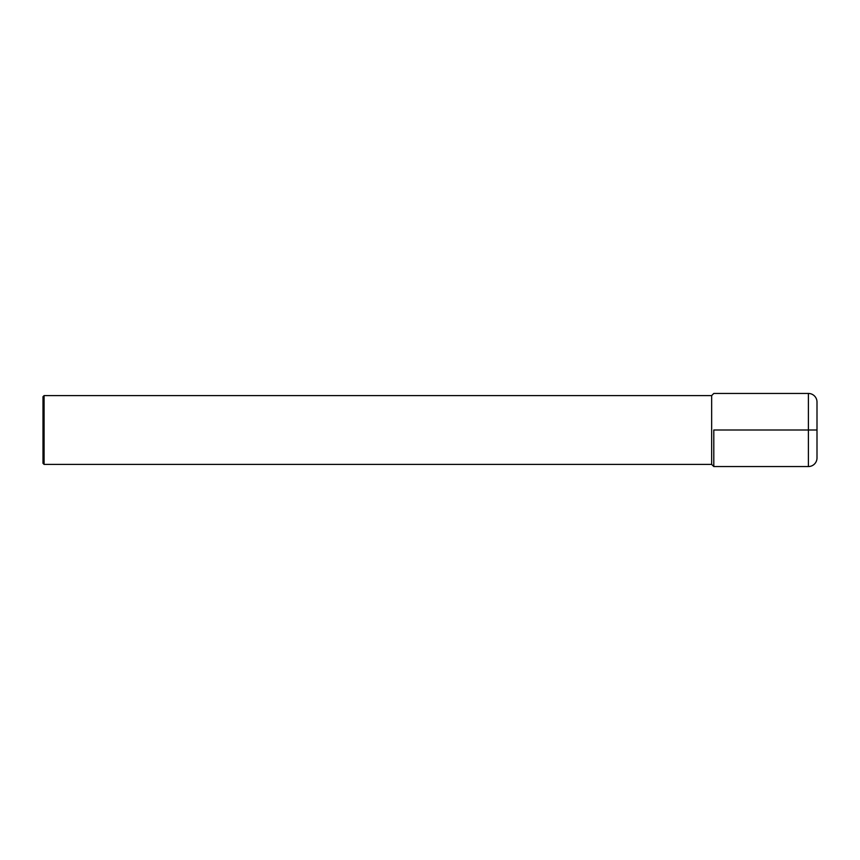 <?xml version="1.0" encoding="UTF-8"?>
<svg xmlns="http://www.w3.org/2000/svg" width="860" height="860" viewBox="0 0 860 860"><rect width="100%" height="100%" fill="white"/><g stroke="black" fill="none" stroke-linecap="round" stroke-linejoin="round"><path stroke-width="1.29" d="M44.075 395.6L44.075 464.4L43 463.325L43 396.675L44.075 395.6L711.65 395.6L713.8 393.45L808.4 393.45A8.6 8.6 0 0 1 817 402.05L817 457.95A8.6 8.6 0 0 1 808.4 466.55L713.8 466.55L713.8 430L817 430M44.075 464.4L711.65 464.4L713.8 466.55L713.8 430M711.65 464.4L711.65 395.6M808.4 393.45L808.4 466.55"/></g></svg>
